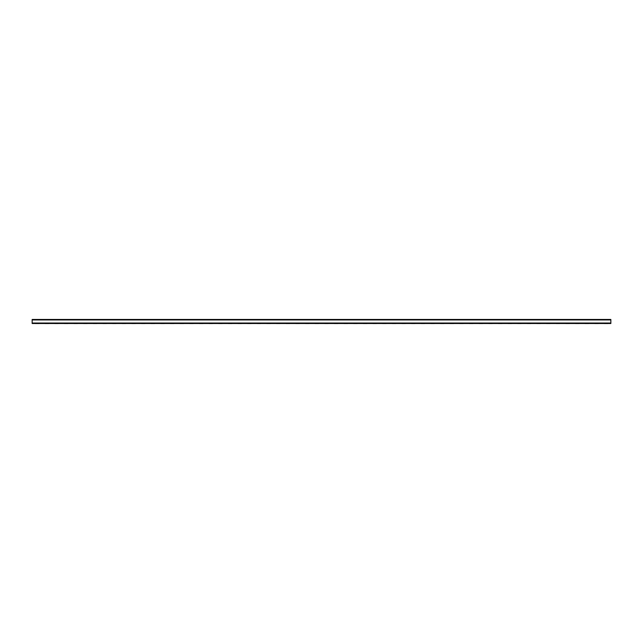 <?xml version="1.0" encoding="UTF-8"?>
<svg xmlns="http://www.w3.org/2000/svg" width="643" height="643" viewBox="0 0 643 643"><rect width="100%" height="100%" fill="white"/><g stroke="black" fill="none" stroke-linecap="round" stroke-linejoin="round"><path stroke-width="0.96" d="M46.617 323.542L44.978 323.542C43.37 323.542 43.37 323.542 44.978 323.542L48.643 323.542C49.76 323.542 49.76 323.542 48.643 323.542L46.617 323.542M36.972 323.542L35.333 323.542C33.725 323.542 33.725 323.542 35.333 323.542L38.998 323.542C40.115 323.542 40.115 323.542 38.998 323.542L36.972 323.542M56.262 323.542L54.623 323.542C53.015 323.542 53.015 323.542 54.623 323.542L58.288 323.542C59.405 323.542 59.405 323.542 58.288 323.542L56.262 323.542M65.907 323.542L64.268 323.542C62.66 323.542 62.66 323.542 64.268 323.542L67.933 323.542C69.05 323.542 69.05 323.542 67.933 323.542L65.907 323.542M75.552 323.542L73.913 323.542C72.305 323.542 72.305 323.542 73.913 323.542L77.578 323.542C78.695 323.542 78.695 323.542 77.578 323.542L75.552 323.542M85.197 323.542L83.558 323.542C81.95 323.542 81.95 323.542 83.558 323.542L87.223 323.542C88.34 323.542 88.34 323.542 87.223 323.542L85.197 323.542M94.843 323.542L93.203 323.542C91.595 323.542 91.595 323.542 93.203 323.542L96.868 323.542C97.985 323.542 97.985 323.542 96.868 323.542L94.843 323.542M104.487 323.542L102.848 323.542C101.24 323.542 101.24 323.542 102.848 323.542L106.513 323.542C107.63 323.542 107.63 323.542 106.513 323.542L104.487 323.542M114.132 323.542L112.493 323.542C110.885 323.542 110.885 323.542 112.493 323.542L116.158 323.542C117.275 323.542 117.275 323.542 116.158 323.542L114.132 323.542M123.777 323.542L122.138 323.542C120.53 323.542 120.53 323.542 122.138 323.542L125.803 323.542C126.92 323.542 126.92 323.542 125.803 323.542L123.777 323.542M133.422 323.542L131.783 323.542C130.175 323.542 130.175 323.542 131.783 323.542L135.448 323.542C136.565 323.542 136.565 323.542 135.448 323.542L133.422 323.542M143.067 323.542L141.428 323.542C139.82 323.542 139.82 323.542 141.428 323.542L145.093 323.542C146.21 323.542 146.21 323.542 145.093 323.542L143.067 323.542M152.713 323.542L151.073 323.542C149.465 323.542 149.465 323.542 151.073 323.542L154.738 323.542C155.855 323.542 155.855 323.542 154.738 323.542L152.713 323.542M162.357 323.542L160.718 323.542C159.11 323.542 159.11 323.542 160.718 323.542L164.383 323.542C165.5 323.542 165.5 323.542 164.383 323.542L162.357 323.542M172.002 323.542L170.363 323.542C168.755 323.542 168.755 323.542 170.363 323.542L174.028 323.542C175.145 323.542 175.145 323.542 174.028 323.542L172.002 323.542M181.647 323.542L180.008 323.542C178.4 323.542 178.4 323.542 180.008 323.542L183.673 323.542C184.79 323.542 184.79 323.542 183.673 323.542L181.647 323.542M191.292 323.542L189.653 323.542C188.045 323.542 188.045 323.542 189.653 323.542L193.318 323.542C194.435 323.542 194.435 323.542 193.318 323.542L191.292 323.542M200.938 323.542L199.298 323.542C197.69 323.542 197.69 323.542 199.298 323.542L202.963 323.542C204.08 323.542 204.08 323.542 202.963 323.542L200.938 323.542M210.582 323.542L208.943 323.542C207.335 323.542 207.335 323.542 208.943 323.542L212.608 323.542C213.725 323.542 213.725 323.542 212.608 323.542L210.582 323.542M220.227 323.542L218.588 323.542C216.98 323.542 216.98 323.542 218.588 323.542L222.253 323.542C223.37 323.542 223.37 323.542 222.253 323.542L220.227 323.542M229.873 323.542L228.233 323.542C226.625 323.542 226.625 323.542 228.233 323.542L231.898 323.542C233.015 323.542 233.015 323.542 231.898 323.542L229.873 323.542M239.517 323.542L237.878 323.542C236.27 323.542 236.27 323.542 237.878 323.542L241.543 323.542C242.66 323.542 242.66 323.542 241.543 323.542L239.517 323.542M249.162 323.542L247.523 323.542C245.915 323.542 245.915 323.542 247.523 323.542L251.188 323.542C252.305 323.542 252.305 323.542 251.188 323.542L249.162 323.542M258.808 323.542L257.168 323.542C255.56 323.542 255.56 323.542 257.168 323.542L260.833 323.542C261.95 323.542 261.95 323.542 260.833 323.542L258.808 323.542M268.452 323.542L266.813 323.542C265.205 323.542 265.205 323.542 266.813 323.542L270.478 323.542C271.595 323.542 271.595 323.542 270.478 323.542L268.452 323.542M278.097 323.542L276.458 323.542C274.85 323.542 274.85 323.542 276.458 323.542L280.123 323.542C281.24 323.542 281.24 323.542 280.123 323.542L278.097 323.542M287.743 323.542L286.103 323.542C284.495 323.542 284.495 323.542 286.103 323.542L289.768 323.542C290.885 323.542 290.885 323.542 289.768 323.542L287.743 323.542M297.387 323.542L295.748 323.542C294.14 323.542 294.14 323.542 295.748 323.542L299.413 323.542C300.53 323.542 300.53 323.542 299.413 323.542L297.387 323.542M307.032 323.542L305.393 323.542C303.785 323.542 303.785 323.542 305.393 323.542L309.058 323.542C310.175 323.542 310.175 323.542 309.058 323.542L307.032 323.542M316.678 323.542L315.038 323.542C313.43 323.542 313.43 323.542 315.038 323.542L318.703 323.542C319.82 323.542 319.82 323.542 318.703 323.542L316.678 323.542M326.322 323.542L324.683 323.542C323.075 323.542 323.075 323.542 324.683 323.542L328.348 323.542C329.465 323.542 329.465 323.542 328.348 323.542L326.322 323.542M335.967 323.542L334.328 323.542C332.72 323.542 332.72 323.542 334.328 323.542L337.993 323.542C339.11 323.542 339.11 323.542 337.993 323.542L335.967 323.542M345.613 323.542L343.973 323.542C342.365 323.542 342.365 323.542 343.973 323.542L347.638 323.542C348.755 323.542 348.755 323.542 347.638 323.542L345.613 323.542M355.257 323.542L353.618 323.542C352.01 323.542 352.01 323.542 353.618 323.542L357.283 323.542C358.4 323.542 358.4 323.542 357.283 323.542L355.257 323.542M364.902 323.542L363.263 323.542C361.655 323.542 361.655 323.542 363.263 323.542L366.928 323.542C368.045 323.542 368.045 323.542 366.928 323.542L364.902 323.542M374.547 323.542L372.908 323.542C371.3 323.542 371.3 323.542 372.908 323.542L376.573 323.542C377.69 323.542 377.69 323.542 376.573 323.542L374.547 323.542M384.192 323.542L382.553 323.542C380.945 323.542 380.945 323.542 382.553 323.542L386.218 323.542C387.335 323.542 387.335 323.542 386.218 323.542L384.192 323.542M393.837 323.542L392.198 323.542C390.59 323.542 390.59 323.542 392.198 323.542L395.863 323.542C396.98 323.542 396.98 323.542 395.863 323.542L393.837 323.542M403.482 323.542L401.843 323.542C400.235 323.542 400.235 323.542 401.843 323.542L405.508 323.542C406.625 323.542 406.625 323.542 405.508 323.542L403.482 323.542M413.127 323.542L411.488 323.542C409.88 323.542 409.88 323.542 411.488 323.542L415.153 323.542C416.27 323.542 416.27 323.542 415.153 323.542L413.127 323.542M422.772 323.542L421.133 323.542C419.525 323.542 419.525 323.542 421.133 323.542L424.798 323.542C425.915 323.542 425.915 323.542 424.798 323.542L422.772 323.542M432.417 323.542L430.778 323.542C429.17 323.542 429.17 323.542 430.778 323.542L434.443 323.542C435.56 323.542 435.56 323.542 434.443 323.542L432.417 323.542M442.062 323.542L440.423 323.542C438.815 323.542 438.815 323.542 440.423 323.542L444.088 323.542C445.205 323.542 445.205 323.542 444.088 323.542L442.062 323.542M451.707 323.542L450.068 323.542C448.46 323.542 448.46 323.542 450.068 323.542L453.733 323.542C454.85 323.542 454.85 323.542 453.733 323.542L451.707 323.542M461.352 323.542L459.713 323.542C458.105 323.542 458.105 323.542 459.713 323.542L463.378 323.542C464.495 323.542 464.495 323.542 463.378 323.542L461.352 323.542M470.998 323.542L469.358 323.542C467.75 323.542 467.75 323.542 469.358 323.542L473.023 323.542C474.14 323.542 474.14 323.542 473.023 323.542L470.998 323.542M480.642 323.542L479.003 323.542C477.395 323.542 477.395 323.542 479.003 323.542L482.668 323.542C483.785 323.542 483.785 323.542 482.668 323.542L480.642 323.542M490.287 323.542L488.648 323.542C487.04 323.542 487.04 323.542 488.648 323.542L492.313 323.542C493.43 323.542 493.43 323.542 492.313 323.542L490.287 323.542M499.933 323.542L498.293 323.542C496.685 323.542 496.685 323.542 498.293 323.542L501.958 323.542C503.075 323.542 503.075 323.542 501.958 323.542L499.933 323.542M509.577 323.542L507.938 323.542C506.33 323.542 506.33 323.542 507.938 323.542L511.603 323.542C512.72 323.542 512.72 323.542 511.603 323.542L509.577 323.542M519.222 323.542L517.583 323.542C515.975 323.542 515.975 323.542 517.583 323.542L521.248 323.542C522.365 323.542 522.365 323.542 521.248 323.542L519.222 323.542M528.867 323.542L527.228 323.542C525.62 323.542 525.62 323.542 527.228 323.542L530.893 323.542C532.01 323.542 532.01 323.542 530.893 323.542L528.867 323.542M538.512 323.542L536.873 323.542C535.265 323.542 535.265 323.542 536.873 323.542L540.538 323.542C541.655 323.542 541.655 323.542 540.538 323.542L538.512 323.542M548.158 323.542L546.518 323.542C544.91 323.542 544.91 323.542 546.518 323.542L550.183 323.542C551.3 323.542 551.3 323.542 550.183 323.542L548.158 323.542M557.803 323.542L556.163 323.542C554.555 323.542 554.555 323.542 556.163 323.542L559.828 323.542C560.945 323.542 560.945 323.542 559.828 323.542L557.803 323.542M567.447 323.542L565.808 323.542C564.2 323.542 564.2 323.542 565.808 323.542L569.473 323.542C570.59 323.542 570.59 323.542 569.473 323.542L567.447 323.542M577.092 323.542L575.453 323.542C573.845 323.542 573.845 323.542 575.453 323.542L579.118 323.542C580.235 323.542 580.235 323.542 579.118 323.542L577.092 323.542M586.737 323.542L585.098 323.542C583.49 323.542 583.49 323.542 585.098 323.542L588.763 323.542C589.88 323.542 589.88 323.542 588.763 323.542L586.737 323.542M596.382 323.542L594.743 323.542C593.135 323.542 593.135 323.542 594.743 323.542L598.408 323.542C599.525 323.542 599.525 323.542 598.408 323.542L596.382 323.542M606.027 323.542L604.388 323.542C602.78 323.542 602.78 323.542 604.388 323.542L608.053 323.542C609.17 323.542 609.17 323.542 608.053 323.542L606.027 323.542M32.15 319.941L610.85 319.941L610.85 319.458L32.15 319.458L32.15 323.509L610.85 323.509L610.85 323.027L32.15 323.027M610.85 319.941L610.85 323.027M610.85 323.509L32.15 323.509M32.15 319.458L610.85 319.458"/></g></svg>
